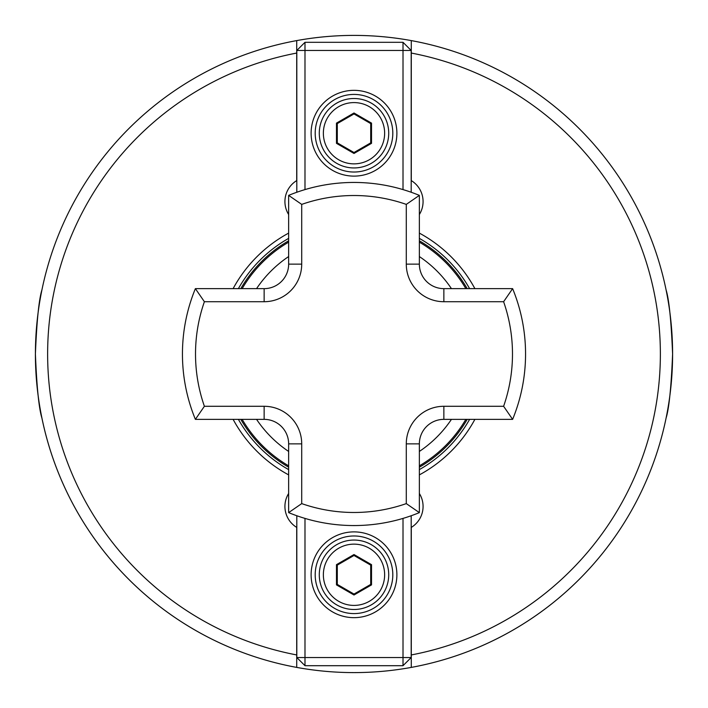 <?xml version="1.0" encoding="UTF-8"?>
<svg xmlns="http://www.w3.org/2000/svg" width="708" height="708" viewBox="0 0 708 708"><rect width="100%" height="100%" fill="white"/><g stroke="black" fill="none" stroke-linecap="round" stroke-linejoin="round"><path stroke-width="1.06" d="M666.069 289.837C669.069 299.528 671.237 320.919 672.6 354A318.6 318.6 0 0 1 296.714 667.405A318.6 318.6 0 0 1 296.714 40.595L296.714 180.602A24.506 24.506 0 0 0 288.643 214.524M288.643 493.476A24.506 24.506 0 0 0 296.714 527.398L296.714 667.405A318.6 318.6 0 0 1 35.4 354C36.763 387.09 38.931 408.472 41.931 418.163M467.2 419.357A130.706 130.706 0 0 1 419.357 467.2M288.643 467.2A130.706 130.706 0 0 1 240.8 419.357M233.109 288.643A137.423 137.423 0 0 1 288.643 233.109M419.357 233.109A137.423 137.423 0 0 1 474.891 288.643M419.357 214.524A24.506 24.506 0 0 0 411.286 180.602L411.286 40.595A318.6 318.6 0 0 1 672.6 354C671.237 387.09 669.069 408.472 666.069 418.163M296.714 40.595A318.6 318.6 0 0 1 672.6 354A318.6 318.6 0 0 1 411.286 667.405L411.286 527.398A24.506 24.506 0 0 0 419.357 493.476M288.643 474.891A137.423 137.423 0 0 1 233.109 419.357M296.714 666.786L296.714 667.405M240.8 288.643A130.706 130.706 0 0 1 288.643 240.8M419.357 240.8A130.706 130.706 0 0 1 467.2 288.643M474.891 419.357A137.423 137.423 0 0 1 419.357 474.891M41.931 289.837C38.931 299.528 36.763 320.919 35.4 354M411.286 667.405L411.286 654.944A306.343 306.343 0 0 0 411.286 53.056L411.286 40.595M406.286 204.391A158.486 158.486 0 0 0 301.714 204.391L288.643 195.381A171.557 171.557 0 0 1 419.357 195.381L419.357 264.137A24.506 24.506 0 0 0 443.863 288.643L512.619 288.643L503.609 301.714L443.863 301.714A37.577 37.577 0 0 1 406.286 264.137L406.286 204.391L419.357 195.381A171.557 171.557 0 0 0 354 182.443M503.609 406.286L512.619 419.357A171.557 171.557 0 0 0 512.619 288.643A171.557 171.557 0 0 1 512.619 419.357L443.863 419.357A24.506 24.506 0 0 0 419.357 443.863L419.357 512.619L406.286 503.609L406.286 443.863A37.577 37.577 0 0 1 443.863 406.286L503.609 406.286A158.486 158.486 0 0 0 503.609 301.714M301.714 204.391L301.714 264.137A37.577 37.577 0 0 1 264.137 301.714L204.391 301.714L195.381 288.643L264.137 288.643A24.506 24.506 0 0 0 288.643 264.137L288.643 195.381M301.714 503.609L288.643 512.619A171.557 171.557 0 0 0 419.357 512.619A171.557 171.557 0 0 1 288.643 512.619L288.643 443.863A24.506 24.506 0 0 0 264.137 419.357L195.381 419.357A171.557 171.557 0 0 1 195.381 288.643A171.557 171.557 0 0 0 195.381 419.357L204.391 406.286L264.137 406.286A37.577 37.577 0 0 1 301.714 443.863L301.714 503.609A158.486 158.486 0 0 0 406.286 503.609M354 531.885A42.887 42.887 0 0 1 396.887 574.772A42.887 42.887 0 0 1 354 617.659A42.887 42.887 0 0 1 311.113 574.772A42.887 42.887 0 0 1 354 531.885M354 613.579A38.807 38.807 0 0 0 392.807 574.772A38.807 38.807 0 0 0 354 535.974A38.807 38.807 0 0 0 315.193 574.772A38.807 38.807 0 0 0 354 613.579M411.189 515.743L411.189 657.528L403.011 665.697L304.989 665.697L304.989 657.528L403.011 657.528L403.011 518.406M304.989 518.406L304.989 657.528L296.811 657.528L296.811 515.743M411.189 657.528L403.011 657.528L403.011 665.697M304.989 665.697L296.811 657.528M319.281 574.772A34.719 34.719 0 0 1 354 540.054A34.719 34.719 0 0 1 388.719 574.772A34.719 34.719 0 0 1 354 609.491A34.719 34.719 0 0 1 319.281 574.772A34.719 34.719 0 0 0 354 609.491A34.719 34.719 0 0 0 388.719 574.772M354 554.541L371.523 564.657L371.523 584.888L354 595.003L336.477 584.888L336.477 564.657L354 554.541L354 555.479L337.291 565.126L337.291 584.419L354 594.065L370.709 584.419L370.709 565.126L354 555.479M336.477 564.657L337.291 565.126M337.291 584.419L336.477 584.888M354 594.065L354 595.003M370.709 584.419L371.523 584.888M371.523 564.657L370.709 565.126M354 176.115A42.887 42.887 0 0 1 311.113 133.228A42.887 42.887 0 0 1 354 90.341A42.887 42.887 0 0 1 396.887 133.228A42.887 42.887 0 0 1 354 176.115M354 94.421A38.807 38.807 0 0 0 315.193 133.228A38.807 38.807 0 0 0 354 172.026A38.807 38.807 0 0 0 392.807 133.228A38.807 38.807 0 0 0 354 94.421M296.811 192.257L296.811 50.472L304.989 42.303L403.011 42.303L403.011 50.472L304.989 50.472L304.989 189.594M403.011 189.594L403.011 50.472L411.189 50.472L411.189 192.257M296.811 50.472L304.989 50.472L304.989 42.303M403.011 42.303L411.189 50.472M388.719 133.228A34.719 34.719 0 0 1 354 167.946A34.719 34.719 0 0 1 319.281 133.228A34.719 34.719 0 0 1 354 98.509A34.719 34.719 0 0 1 388.719 133.228A34.719 34.719 0 0 0 354 98.509A34.719 34.719 0 0 0 319.281 133.228M354 153.459L336.477 143.343L336.477 123.112L354 112.997L371.523 123.112L371.523 143.343L354 153.459L354 152.521L370.709 142.874L370.709 123.581L354 113.935L337.291 123.581L337.291 142.874L354 152.521M371.523 143.343L370.709 142.874M370.709 123.581L371.523 123.112M354 113.935L354 112.997M337.291 123.581L336.477 123.112M336.477 143.343L337.291 142.874M256.553 419.357A117.333 117.333 0 0 0 288.643 451.447M419.357 451.447A117.333 117.333 0 0 0 451.447 419.357M465.846 419.357A129.546 129.546 0 0 1 419.357 465.846M288.643 465.846A129.546 129.546 0 0 1 242.154 419.357M238.384 288.643A132.803 132.803 0 0 1 288.643 238.384M419.357 238.384A132.803 132.803 0 0 1 469.616 288.643M296.714 53.056A306.343 306.343 0 0 0 296.714 654.944M451.447 288.643A117.333 117.333 0 0 0 419.357 256.553M288.643 256.553A117.333 117.333 0 0 0 256.553 288.643M469.616 419.357A132.803 132.803 0 0 1 419.357 469.616M288.643 469.616A132.803 132.803 0 0 1 238.384 419.357M242.154 288.643A129.546 129.546 0 0 1 288.643 242.154M419.357 242.154A129.546 129.546 0 0 1 465.846 288.643M443.863 406.286L443.863 419.357A24.506 24.506 0 0 0 419.357 443.863L406.286 443.863M406.286 264.137L419.357 264.137A24.506 24.506 0 0 0 443.863 288.643L443.863 301.714M264.137 301.714L264.137 288.643A24.506 24.506 0 0 0 288.643 264.137L301.714 264.137M301.714 443.863L288.643 443.863A24.506 24.506 0 0 0 264.137 419.357L264.137 406.286M204.391 301.714A158.486 158.486 0 0 0 204.391 406.286M384.639 574.772A30.639 30.639 0 0 0 354 544.142A30.639 30.639 0 0 0 323.361 574.772A30.639 30.639 0 0 0 354 605.411A30.639 30.639 0 0 0 384.639 574.772M323.361 133.228A30.639 30.639 0 0 0 354 163.858A30.639 30.639 0 0 0 384.639 133.228A30.639 30.639 0 0 0 354 102.589A30.639 30.639 0 0 0 323.361 133.228"/></g></svg>
